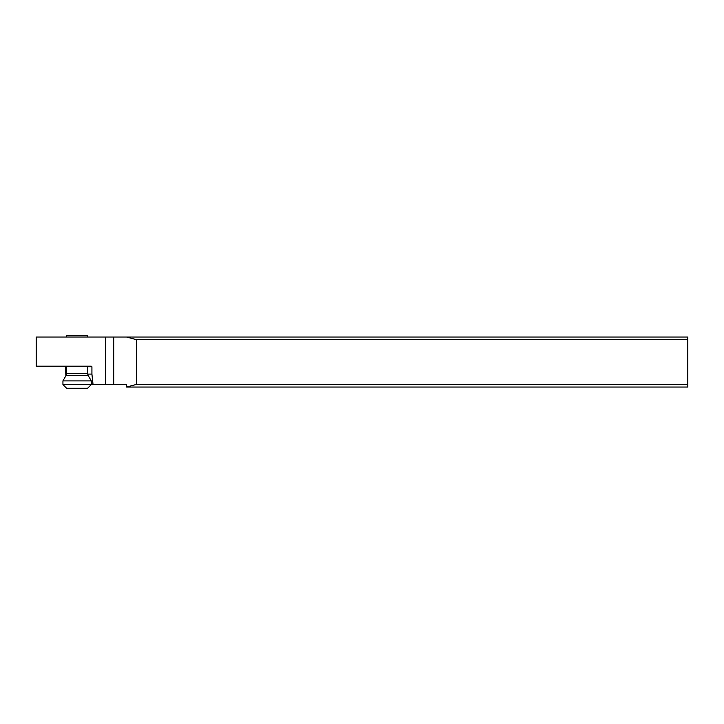<?xml version="1.0" encoding="UTF-8"?>
<svg xmlns="http://www.w3.org/2000/svg" width="724" height="724" viewBox="0 0 724 724"><rect width="100%" height="100%" fill="white"/><g stroke="black" fill="none" stroke-linecap="round" stroke-linejoin="round"><path stroke-width="1.09" d="M87.613 366.724L91.921 366.724L91.287 366.199L36.2 366.199L36.2 337.031L126.582 337.031L136.383 339.656L136.383 384.426L126.582 387.05L126.257 384.426L91.296 384.426M136.383 384.426L687.8 384.426L687.8 337.031L126.582 337.031M65.431 366.199L65.866 375.819M91.921 366.724L91.921 374.082L87.667 374.082M93.025 384.426L91.921 374.082M687.8 339.656L136.383 339.656M687.8 384.426L687.8 387.05L126.582 387.05M66.554 374.082L65.766 374.082M66.608 337.031L66.608 335.746L87.613 335.746L87.613 337.031M62.934 380.905L91.296 380.905L91.296 384.58L62.934 384.58L62.934 380.905L66.047 375.512L88.183 375.512L91.296 380.905M91.296 384.58L87.613 388.254L66.608 388.254L62.934 384.58M65.766 366.724L66.608 366.724M105.586 337.031L105.586 384.426M113.749 384.426L113.749 337.031M87.613 366.199L87.613 373.412L66.608 373.412L66.608 366.199M66.047 375.512L66.608 373.412M87.613 373.412L88.183 375.512"/></g></svg>
